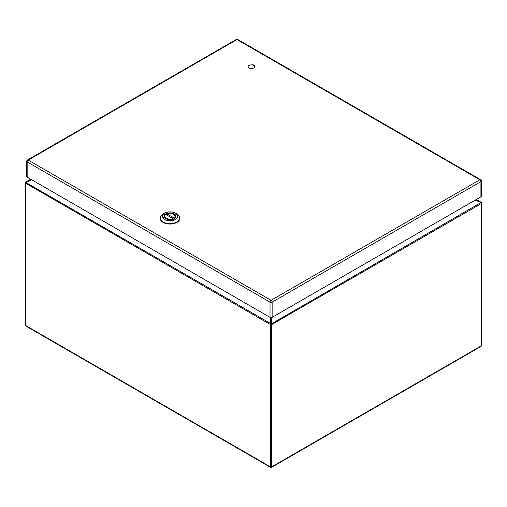 <?xml version="1.0" encoding="UTF-8"?>
<svg xmlns="http://www.w3.org/2000/svg" width="507" height="507" viewBox="0 0 507 507"><rect width="100%" height="100%" fill="white"/><g stroke="black" fill="none" stroke-linecap="round" stroke-linejoin="round"><path stroke-width="0.76" d="M253.563 68.014A3.181 1.838 180 0 1 250.097 68.413A3.181 1.838 180 0 1 248.132 66.715A3.181 1.838 180 0 1 251.314 64.883A3.181 1.838 180 0 1 254.495 66.715A3.181 1.838 180 0 1 253.563 68.014M169.997 219.689A5.9 3.41 180 0 1 164.097 216.28A5.9 3.41 180 0 1 169.997 212.877A5.9 3.41 180 0 1 175.904 216.28A5.9 3.41 180 0 1 169.997 219.689M169.997 220.672C179.801 220.913 179.801 211.647 169.997 211.894C160.193 211.647 160.193 220.913 169.997 220.672L170.041 220.672M163.077 214.011A9.791 5.653 0 0 0 160.206 218.01A9.791 5.653 0 0 0 169.997 223.663A9.791 5.653 0 0 0 179.795 218.01A9.791 5.653 0 0 0 176.924 214.011L175.466 213.168A7.725 4.462 0 0 0 169.997 211.863A7.725 4.462 0 0 0 164.534 213.168A7.725 4.462 0 0 0 162.867 218.042A7.725 4.462 0 0 0 170.041 220.786A7.725 4.462 0 0 0 177.146 218.023A7.725 4.462 0 0 0 175.466 213.168C171.822 211.438 168.178 211.438 164.534 213.168L163.077 214.011M166.511 214.873L166.904 213.891L174.142 218.067L174.528 218.739M166.511 214.106L166.904 213.891C170.194 211.381 178.483 216.166 174.142 218.067M173.483 219.341L173.096 218.675L165.859 214.493L165.466 214.715M272.139 317.357A1.489 0.862 180 0 1 270.028 317.357L270.028 302.14L27.156 161.917A1.489 0.862 120 0 1 28.208 160.092A1.489 0.862 -120 0 0 27.467 160.016L236.243 39.483A1.489 0.862 60 0 1 236.984 39.552A1.489 0.862 120 0 1 237.732 39.483L480.604 179.7A1.489 0.862 120 0 0 479.856 179.776L236.984 39.552L28.208 160.092L271.08 300.309L479.856 179.776A1.489 0.862 -120 0 1 480.915 181.601A1.489 0.862 0 0 0 481.352 180.993L481.352 196.209A1.489 0.862 180 0 1 480.915 196.817L480.915 181.601L272.139 302.14L272.139 317.357L480.915 196.817M27.467 160.016A1.489 1.489 0 0 0 26.719 161.308A1.489 0.862 0 0 0 27.156 161.917L27.156 177.133L270.028 317.357M27.156 177.133A1.489 0.862 180 0 1 26.719 176.525L26.719 161.308M254.482 66.886A2.44 1.407 0 0 0 254.799 66.189A2.44 1.407 0 0 0 251.459 64.883M481.435 202.876A0.748 0.431 180 0 1 481.435 203.484L271.6 324.632L271.6 466.909L270.548 466.909A0.748 0.431 0 0 0 271.6 466.909L481.435 345.768L481.073 346.395L271.448 467.416L270.7 467.416L25.927 326.102L25.565 325.475L270.548 466.909L270.548 324.632L25.565 183.192L25.565 325.475A0.748 0.431 0 0 1 25.35 325.171L25.35 182.888A0.748 0.431 180 0 0 25.565 183.192A1.242 0.716 -60 0 1 25.768 182.438L26.237 181.785L25.768 182.438L270.516 323.46L270.516 317.54M475.851 199.739L480.763 202.078L481.232 202.73L475.243 200.094M476.282 199.492L481.232 202.35L481.232 202.73A1.242 0.716 -120 0 1 481.435 203.484L481.435 345.768A0.748 0.431 0 0 0 481.65 345.463L481.073 346.395M271.403 323.872L270.744 323.872A1.242 0.716 -60 0 0 270.548 324.632A0.748 0.431 180 0 0 271.6 324.632A1.242 0.716 -120 0 0 271.403 323.872L480.763 202.718M270.744 323.872L270.516 323.46M160.212 218.2A9.791 5.653 0 0 0 160.206 218.39A9.791 5.653 0 0 0 169.997 224.043A9.791 5.653 0 0 0 179.795 218.39A9.791 5.653 0 0 0 179.789 218.2M163.102 222.402L169.997 224.062L176.899 222.402M169.997 212.845L162.823 214.67M166.645 213.853C171.043 212.338 174.066 213.295 175.714 216.723A5.716 3.302 180 0 1 175.625 217.319M164.376 217.319A5.716 3.302 180 0 1 164.281 216.723L164.281 217.129M173.096 218.675C169.801 221.179 161.518 216.394 165.859 214.493M164.097 216.945L163.039 217.82M270.028 302.14A1.489 0.862 0 0 0 272.139 302.14A1.489 0.862 60 0 0 271.08 300.309A1.489 0.862 120 0 0 270.028 302.14M271.632 317.547L271.632 323.46M30.724 179.193L26.237 181.785L31.155 179.44M31.77 179.795L26.237 182.425M160.206 218.01L160.206 218.39C160.789 221.851 164.053 223.745 169.997 224.075C175.942 223.745 179.205 221.851 179.795 218.39L179.795 218.01M175.714 216.723L175.714 217.129M165.561 214.48L164.281 216.723M237.732 39.483A1.489 1.489 0 0 0 236.243 39.483M481.352 180.993A1.489 1.489 0 0 0 480.604 179.7M481.314 202.407L481.65 203.18L481.65 345.463M25.927 326.102L25.35 325.171M476.288 199.485L480.997 202.204M26.003 181.912L30.718 179.193M25.686 182.121L25.35 182.888"/></g></svg>
